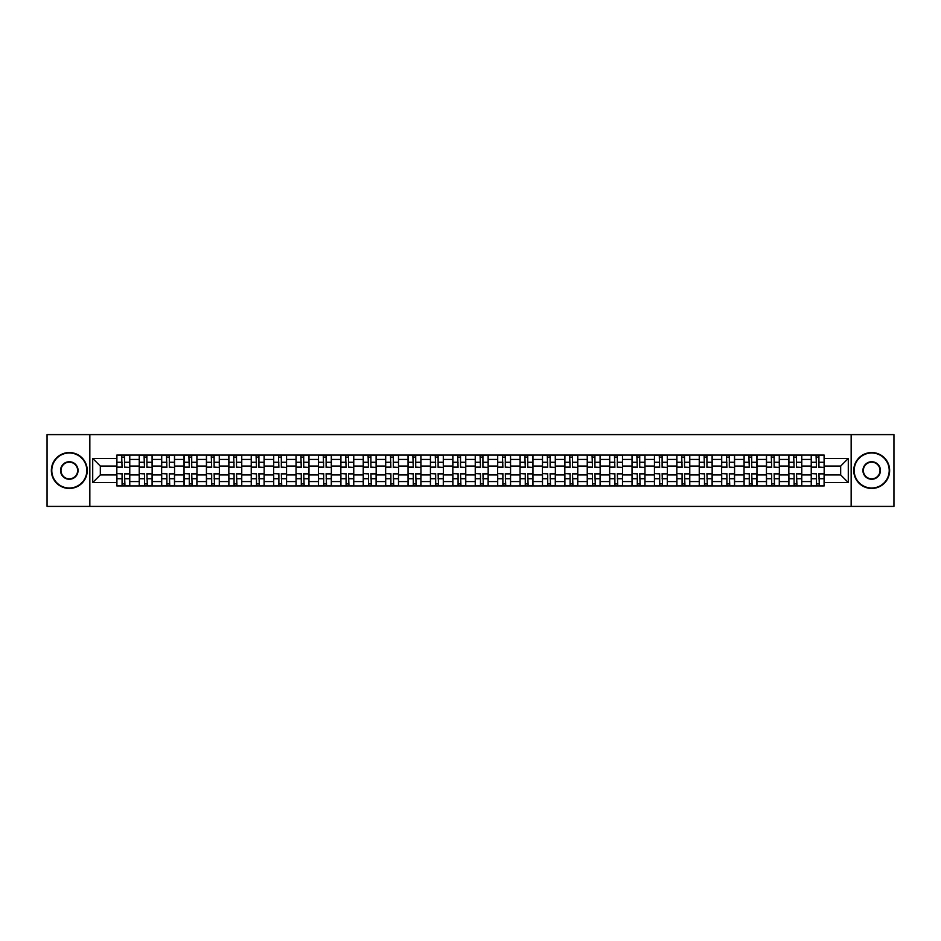 <?xml version="1.0" encoding="UTF-8"?>
<svg xmlns="http://www.w3.org/2000/svg" width="941" height="941" viewBox="0 0 941 941"><rect width="100%" height="100%" fill="white"/><g stroke="black" fill="none" stroke-linecap="round" stroke-linejoin="round"><path stroke-width="1.41" d="M851.158 506.399L893.95 506.399L893.95 434.601L47.05 434.601L47.05 506.399L851.158 506.399L851.158 434.601M139.233 485.932L139.233 459.443L129.764 459.443L129.764 485.932M129.764 459.443L129.764 455.068M139.233 459.443L139.233 455.068M152.16 455.068L152.16 485.932M161.64 485.932L161.64 455.068M174.556 455.068L174.556 485.932M184.036 485.932L184.036 455.068M196.963 455.068L196.963 485.932M206.432 485.932L206.432 455.068M219.359 455.068L219.359 485.932M228.839 485.932L228.839 455.068M241.755 455.068L241.755 485.932M251.235 485.932L251.235 455.068M264.162 455.068L264.162 485.932M273.631 485.932L273.631 455.068M286.558 455.068L286.558 485.932M296.039 485.932L296.039 455.068M308.966 455.068L308.966 485.932M318.434 485.932L318.434 455.068M331.361 455.068L331.361 485.932M340.842 485.932L340.842 455.068M353.757 455.068L353.757 485.932M363.238 485.932L363.238 455.068M376.165 455.068L376.165 485.932M385.634 485.932L385.634 455.068M398.561 455.068L398.561 485.932M408.041 485.932L408.041 455.068M420.956 455.068L420.956 485.932M430.437 485.932L430.437 455.068M443.364 455.068L443.364 485.932M452.833 485.932L452.833 455.068M465.76 455.068L465.76 485.932M475.24 485.932L475.24 455.068M488.167 455.068L488.167 485.932M497.636 485.932L497.636 455.068M510.563 455.068L510.563 485.932M520.044 485.932L520.044 455.068M532.959 455.068L532.959 485.932M542.439 485.932L542.439 455.068M555.366 455.068L555.366 485.932M564.835 485.932L564.835 455.068M577.762 455.068L577.762 485.932M587.243 485.932L587.243 455.068M600.158 455.068L600.158 485.932M609.639 485.932L609.639 455.068M622.566 455.068L622.566 485.932M632.034 485.932L632.034 455.068M644.961 455.068L644.961 485.932M654.442 485.932L654.442 455.068M667.369 455.068L667.369 485.932M676.838 485.932L676.838 455.068M689.765 455.068L689.765 485.932M699.245 485.932L699.245 455.068M712.161 455.068L712.161 485.932M721.641 485.932L721.641 455.068M734.568 455.068L734.568 485.932M744.037 485.932L744.037 455.068M756.964 455.068L756.964 485.932M766.445 485.932L766.445 455.068M779.36 455.068L779.36 485.932M788.84 485.932L788.84 455.068M801.767 455.068L801.767 485.932M811.236 485.932L811.236 455.068M811.236 474.946L801.767 474.946M788.84 474.946L779.36 474.946M766.445 474.946L756.964 474.946M744.037 474.946L734.568 474.946M721.641 474.946L712.161 474.946M699.245 474.946L689.765 474.946M676.838 474.946L667.369 474.946M654.442 474.946L644.961 474.946M632.034 474.946L622.566 474.946M609.639 474.946L600.158 474.946M587.243 474.946L577.762 474.946M564.835 474.946L555.366 474.946M542.439 474.946L532.959 474.946M520.044 474.946L510.563 474.946M497.636 474.946L488.167 474.946M475.24 474.946L465.76 474.946M452.833 474.946L443.364 474.946M430.437 474.946L420.956 474.946M408.041 474.946L398.561 474.946M385.634 474.946L376.165 474.946M363.238 474.946L353.757 474.946M340.842 474.946L331.361 474.946M318.434 474.946L308.966 474.946M296.039 474.946L286.558 474.946M273.631 474.946L264.162 474.946M251.235 474.946L241.755 474.946M228.839 474.946L219.359 474.946M206.432 474.946L196.963 474.946M184.036 474.946L174.556 474.946M161.64 474.946L152.16 474.946M139.233 474.946L129.764 474.946M811.236 466.054L801.767 466.054M788.84 466.054L779.36 466.054M766.445 466.054L756.964 466.054M744.037 466.054L734.568 466.054M721.641 466.054L712.161 466.054M699.245 466.054L689.765 466.054M676.838 466.054L667.369 466.054M654.442 466.054L644.961 466.054M632.034 466.054L622.566 466.054M609.639 466.054L600.158 466.054M587.243 466.054L577.762 466.054M564.835 466.054L555.366 466.054M542.439 466.054L532.959 466.054M520.044 466.054L510.563 466.054M497.636 466.054L488.167 466.054M475.24 466.054L465.76 466.054M452.833 466.054L443.364 466.054M430.437 466.054L420.956 466.054M408.041 466.054L398.561 466.054M385.634 466.054L376.165 466.054M363.238 466.054L353.757 466.054M340.842 466.054L331.361 466.054M318.434 466.054L308.966 466.054M296.039 466.054L286.558 466.054M273.631 466.054L264.162 466.054M251.235 466.054L241.755 466.054M228.839 466.054L219.359 466.054M206.432 466.054L196.963 466.054M184.036 466.054L174.556 466.054M161.64 466.054L152.16 466.054M139.233 466.054L129.764 466.054M100.322 474.946L116.837 474.946L116.837 466.054L100.322 466.054L100.322 474.946L92.712 482.557L92.712 458.443L116.837 458.443L116.837 466.054M824.163 466.054L824.163 474.946L840.678 474.946L840.678 466.054L824.163 466.054L824.163 455.068L116.837 455.068L116.837 458.443M824.163 458.443L848.288 458.443L848.288 482.557L824.163 482.557L824.163 474.946M116.837 474.946L116.837 485.932L824.163 485.932L824.163 482.557M116.837 482.557L92.712 482.557M89.842 506.399L89.842 434.601M124.518 483.78L122.071 483.78M122.071 457.22L124.518 457.22M146.914 483.78L144.479 483.78M144.479 457.22L146.914 457.22M169.321 483.78L166.875 483.78M166.875 457.22L169.321 457.22M191.717 483.78L189.282 483.78M189.282 457.22L191.717 457.22M214.113 483.78L211.678 483.78M211.678 457.22L214.113 457.22M236.52 483.78L234.074 483.78M234.074 457.22L236.52 457.22M258.916 483.78L256.481 483.78M256.481 457.22L258.916 457.22M281.324 483.78L278.877 483.78M278.877 457.22L281.324 457.22M303.72 483.78L301.273 483.78M301.273 457.22L303.72 457.22M326.115 483.78L323.68 483.78M323.68 457.22L326.115 457.22M348.523 483.78L346.076 483.78M346.076 457.22L348.523 457.22M370.919 483.78L368.484 483.78M368.484 457.22L370.919 457.22M393.314 483.78L390.88 483.78M390.88 457.22L393.314 457.22M415.722 483.78L413.275 483.78M413.275 457.22L415.722 457.22M438.118 483.78L435.683 483.78M435.683 457.22L438.118 457.22M460.525 483.78L458.079 483.78M458.079 457.22L460.525 457.22M482.921 483.78L480.475 483.78M480.475 457.22L482.921 457.22M505.317 483.78L502.882 483.78M502.882 457.22L505.317 457.22M527.725 483.78L525.278 483.78M525.278 457.22L527.725 457.22M550.12 483.78L547.686 483.78M547.686 457.22L550.12 457.22M572.516 483.78L570.081 483.78M570.081 457.22L572.516 457.22M594.924 483.78L592.477 483.78M592.477 457.22L594.924 457.22M617.32 483.78L614.885 483.78M614.885 457.22L617.32 457.22M639.727 483.78L637.28 483.78M637.28 457.22L639.727 457.22M662.123 483.78L659.676 483.78M659.676 457.22L662.123 457.22M684.519 483.78L682.084 483.78M682.084 457.22L684.519 457.22M706.926 483.78L704.48 483.78M704.48 457.22L706.926 457.22M729.322 483.78L726.887 483.78M726.887 457.22L729.322 457.22M751.718 483.78L749.283 483.78M749.283 457.22L751.718 457.22M774.125 483.78L771.679 483.78M771.679 457.22L774.125 457.22M796.521 483.78L794.086 483.78M794.086 457.22L796.521 457.22M818.929 483.78L816.482 483.78M816.482 457.22L818.929 457.22M92.712 458.443L100.322 466.054M840.678 474.946L848.288 482.557M840.678 466.054L848.288 458.443M124.518 467.112L129.682 467.418L124.518 467.418L124.518 455.209L129.682 455.209L126.812 455.209M129.682 467.112L129.682 455.209M122.071 457.079L124.518 457.079M119.778 455.209L116.907 455.209L116.907 467.418L122.071 467.418L121.648 455.209M116.907 455.209L124.953 455.209M122.071 473.888L116.907 473.582L122.071 473.582L122.071 485.791L116.907 485.791L119.778 485.791M116.907 473.888L116.907 485.791M124.518 483.921L122.071 483.921M126.812 485.791L129.682 485.791L129.682 473.582L124.518 473.582L124.953 485.791M129.682 485.791L121.648 485.791M146.914 467.112L152.089 467.418L146.914 467.418L146.914 455.209L152.089 455.209L149.219 455.209M152.089 467.112L152.089 455.209M144.479 457.079L146.914 457.079M142.173 455.209L139.303 455.209L139.303 467.418L144.479 467.418L144.044 455.209M139.303 455.209L147.349 455.209M169.321 467.112L174.485 467.418L169.321 467.418L169.321 455.209L174.485 455.209L171.615 455.209M174.485 467.112L174.485 455.209M166.875 457.079L169.321 457.079M164.581 455.209L161.711 455.209L161.711 467.418L166.875 467.418L166.451 455.209M161.711 455.209L169.745 455.209M144.479 473.888L139.303 473.582L144.479 473.582L144.479 485.791L139.303 485.791L142.173 485.791M139.303 473.888L139.303 485.791M146.914 483.921L144.479 483.921M149.219 485.791L152.089 485.791L152.089 473.582L146.914 473.582L147.349 485.791M152.089 485.791L144.044 485.791M166.875 473.888L161.711 473.582L166.875 473.582L166.875 485.791L161.711 485.791L164.581 485.791M161.711 473.888L161.711 485.791M169.321 483.921L166.875 483.921M171.615 485.791L174.485 485.791L174.485 473.582L169.321 473.582L169.745 485.791M174.485 485.791L166.451 485.791M69.305 488.014A17.514 17.514 0 0 0 86.819 470.5A17.514 17.514 0 0 0 69.305 452.986A17.514 17.514 0 0 0 51.79 470.5A17.514 17.514 0 0 0 69.305 488.014M69.305 452.55A17.95 17.95 0 0 1 87.254 470.5A17.95 17.95 0 0 1 69.305 488.45A17.95 17.95 0 0 1 51.355 470.5A17.95 17.95 0 0 1 69.305 452.55M69.305 479.263A8.763 8.763 0 0 1 60.553 470.5A8.763 8.763 0 0 1 69.305 461.737A8.763 8.763 0 0 1 78.068 470.5A8.763 8.763 0 0 1 69.305 479.263M69.305 462.172A8.328 8.328 0 0 0 60.977 470.5A8.328 8.328 0 0 0 69.305 478.828A8.328 8.328 0 0 0 77.633 470.5A8.328 8.328 0 0 0 69.305 462.172M871.695 488.014A17.514 17.514 0 0 0 889.21 470.5A17.514 17.514 0 0 0 871.695 452.986A17.514 17.514 0 0 0 854.181 470.5A17.514 17.514 0 0 0 871.695 488.014M871.695 452.55A17.95 17.95 0 0 1 889.645 470.5A17.95 17.95 0 0 1 871.695 488.45A17.95 17.95 0 0 1 853.746 470.5A17.95 17.95 0 0 1 871.695 452.55M871.695 479.263A8.763 8.763 0 0 1 862.932 470.5A8.763 8.763 0 0 1 871.695 461.737A8.763 8.763 0 0 1 880.447 470.5A8.763 8.763 0 0 1 871.695 479.263M871.695 462.172A8.328 8.328 0 0 0 863.368 470.5A8.328 8.328 0 0 0 871.695 478.828A8.328 8.328 0 0 0 880.023 470.5A8.328 8.328 0 0 0 871.695 462.172M191.717 467.112L196.892 467.418L191.717 467.418L191.717 455.209L196.892 455.209L194.011 455.209M196.892 467.112L196.892 455.209M189.282 457.079L191.717 457.079M186.977 455.209L184.107 455.209L184.107 467.418L189.282 467.418L188.847 455.209M184.107 455.209L192.152 455.209M214.113 467.112L219.288 467.418L214.113 467.418L214.113 455.209L219.288 455.209L216.418 455.209M219.288 467.112L219.288 455.209M211.678 457.079L214.113 457.079M209.384 455.209L206.502 455.209L206.502 467.418L211.678 467.418L211.243 455.209M206.502 455.209L214.548 455.209M236.52 467.112L241.684 467.418L236.52 467.418L236.52 455.209L241.684 455.209L238.814 455.209M241.684 467.112L241.684 455.209M234.074 457.079L236.52 457.079M231.78 455.209L228.91 455.209L228.91 467.418L234.074 467.418L233.65 455.209M228.91 455.209L236.944 455.209M189.282 473.888L184.107 473.582L189.282 473.582L189.282 485.791L184.107 485.791L186.977 485.791M184.107 473.888L184.107 485.791M191.717 483.921L189.282 483.921M194.011 485.791L196.892 485.791L196.892 473.582L191.717 473.582L192.152 485.791M196.892 485.791L188.847 485.791M211.678 473.888L206.502 473.582L211.678 473.582L211.678 485.791L206.502 485.791L209.384 485.791M206.502 473.888L206.502 485.791M214.113 483.921L211.678 483.921M216.418 485.791L219.288 485.791L219.288 473.582L214.113 473.582L214.548 485.791M219.288 485.791L211.243 485.791M234.074 473.888L228.91 473.582L234.074 473.582L234.074 485.791L228.91 485.791L231.78 485.791M228.91 473.888L228.91 485.791M236.52 483.921L234.074 483.921M238.814 485.791L241.684 485.791L241.684 473.582L236.52 473.582L236.944 485.791M241.684 485.791L233.65 485.791M258.916 467.112L264.092 467.418L258.916 467.418L258.916 455.209L264.092 455.209L261.222 455.209M264.092 467.112L264.092 455.209M256.481 457.079L258.916 457.079M254.176 455.209L251.306 455.209L251.306 467.418L256.481 467.418L256.046 455.209M251.306 455.209L259.351 455.209M256.481 473.888L251.306 473.582L256.481 473.582L256.481 485.791L251.306 485.791L254.176 485.791M251.306 473.888L251.306 485.791M258.916 483.921L256.481 483.921M261.222 485.791L264.092 485.791L264.092 473.582L258.916 473.582L259.351 485.791M264.092 485.791L256.046 485.791M281.324 467.112L286.487 467.418L281.324 467.418L281.324 455.209L286.487 455.209L283.617 455.209M286.487 467.112L286.487 455.209M278.877 457.079L281.324 457.079M276.583 455.209L273.713 455.209L273.713 467.418L278.877 467.418L278.442 455.209M273.713 455.209L281.747 455.209M278.877 473.888L273.713 473.582L278.877 473.582L278.877 485.791L273.713 485.791L276.583 485.791M273.713 473.888L273.713 485.791M281.324 483.921L278.877 483.921M283.617 485.791L286.487 485.791L286.487 473.582L281.324 473.582L281.747 485.791M286.487 485.791L278.442 485.791M303.72 467.112L308.883 467.418L303.72 467.418L303.72 455.209L308.883 455.209L306.013 455.209M308.883 467.112L308.883 455.209M301.273 457.079L303.72 457.079M298.979 455.209L296.109 455.209L296.109 467.418L301.273 467.418L300.849 455.209M296.109 455.209L304.155 455.209M301.273 473.888L296.109 473.582L301.273 473.582L301.273 485.791L296.109 485.791L298.979 485.791M296.109 473.888L296.109 485.791M303.72 483.921L301.273 483.921M306.013 485.791L308.883 485.791L308.883 473.582L303.72 473.582L304.155 485.791M308.883 485.791L300.849 485.791M326.115 467.112L331.291 467.418L326.115 467.418L326.115 455.209L331.291 455.209L328.421 455.209M331.291 467.112L331.291 455.209M323.68 457.079L326.115 457.079M321.375 455.209L318.505 455.209L318.505 467.418L323.68 467.418L323.245 455.209M318.505 455.209L326.551 455.209M323.68 473.888L318.505 473.582L323.68 473.582L323.68 485.791L318.505 485.791L321.375 485.791M318.505 473.888L318.505 485.791M326.115 483.921L323.68 483.921M328.421 485.791L331.291 485.791L331.291 473.582L326.115 473.582L326.551 485.791M331.291 485.791L323.245 485.791M348.523 467.112L353.687 467.418L348.523 467.418L348.523 455.209L353.687 455.209L350.817 455.209M353.687 467.112L353.687 455.209M346.076 457.079L348.523 457.079M343.783 455.209L340.913 455.209L340.913 467.418L346.076 467.418L345.653 455.209M340.913 455.209L348.946 455.209M346.076 473.888L340.913 473.582L346.076 473.582L346.076 485.791L340.913 485.791L343.783 485.791M340.913 473.888L340.913 485.791M348.523 483.921L346.076 483.921M350.817 485.791L353.687 485.791L353.687 473.582L348.523 473.582L348.946 485.791M353.687 485.791L345.653 485.791M370.919 467.112L376.094 467.418L370.919 467.418L370.919 455.209L376.094 455.209L373.212 455.209M376.094 467.112L376.094 455.209M368.484 457.079L370.919 457.079M366.178 455.209L363.308 455.209L363.308 467.418L368.484 467.418L368.049 455.209M363.308 455.209L371.354 455.209M368.484 473.888L363.308 473.582L368.484 473.582L368.484 485.791L363.308 485.791L366.178 485.791M363.308 473.888L363.308 485.791M370.919 483.921L368.484 483.921M373.212 485.791L376.094 485.791L376.094 473.582L370.919 473.582L371.354 485.791M376.094 485.791L368.049 485.791M393.314 467.112L398.49 467.418L393.314 467.418L393.314 455.209L398.49 455.209L395.62 455.209M398.49 467.112L398.49 455.209M390.88 457.079L393.314 457.079M388.586 455.209L385.704 455.209L385.704 467.418L390.88 467.418L390.444 455.209M385.704 455.209L393.75 455.209M390.88 473.888L385.704 473.582L390.88 473.582L390.88 485.791L385.704 485.791L388.586 485.791M385.704 473.888L385.704 485.791M393.314 483.921L390.88 483.921M395.62 485.791L398.49 485.791L398.49 473.582L393.314 473.582L393.75 485.791M398.49 485.791L390.444 485.791M415.722 467.112L420.886 467.418L415.722 467.418L415.722 455.209L420.886 455.209L418.016 455.209M420.886 467.112L420.886 455.209M413.275 457.079L415.722 457.079M410.982 455.209L408.112 455.209L408.112 467.418L413.275 467.418L412.852 455.209M408.112 455.209L416.145 455.209M413.275 473.888L408.112 473.582L413.275 473.582L413.275 485.791L408.112 485.791L410.982 485.791M408.112 473.888L408.112 485.791M415.722 483.921L413.275 483.921M418.016 485.791L420.886 485.791L420.886 473.582L415.722 473.582L416.145 485.791M420.886 485.791L412.852 485.791M438.118 467.112L443.293 467.418L438.118 467.418L438.118 455.209L443.293 455.209L440.423 455.209M443.293 467.112L443.293 455.209M435.683 457.079L438.118 457.079M433.378 455.209L430.507 455.209L430.507 467.418L435.683 467.418L435.248 455.209M430.507 455.209L438.553 455.209M435.683 473.888L430.507 473.582L435.683 473.582L435.683 485.791L430.507 485.791L433.378 485.791M430.507 473.888L430.507 485.791M438.118 483.921L435.683 483.921M440.423 485.791L443.293 485.791L443.293 473.582L438.118 473.582L438.553 485.791M443.293 485.791L435.248 485.791M460.525 467.112L465.689 467.418L460.525 467.418L460.525 455.209L465.689 455.209L462.819 455.209M465.689 467.112L465.689 455.209M458.079 457.079L460.525 457.079M455.785 455.209L452.915 455.209L452.915 467.418L458.079 467.418L457.644 455.209M452.915 455.209L460.949 455.209M458.079 473.888L452.915 473.582L458.079 473.582L458.079 485.791L452.915 485.791L455.785 485.791M452.915 473.888L452.915 485.791M460.525 483.921L458.079 483.921M462.819 485.791L465.689 485.791L465.689 473.582L460.525 473.582L460.949 485.791M465.689 485.791L457.644 485.791M482.921 467.112L488.085 467.418L482.921 467.418L482.921 455.209L488.085 455.209L485.215 455.209M488.085 467.112L488.085 455.209M480.475 457.079L482.921 457.079M478.181 455.209L475.311 455.209L475.311 467.418L480.475 467.418L480.051 455.209M475.311 455.209L483.356 455.209M480.475 473.888L475.311 473.582L480.475 473.582L480.475 485.791L475.311 485.791L478.181 485.791M475.311 473.888L475.311 485.791M482.921 483.921L480.475 483.921M485.215 485.791L488.085 485.791L488.085 473.582L482.921 473.582L483.356 485.791M488.085 485.791L480.051 485.791M505.317 467.112L510.493 467.418L505.317 467.418L505.317 455.209L510.493 455.209L507.622 455.209M510.493 467.112L510.493 455.209M502.882 457.079L505.317 457.079M500.577 455.209L497.707 455.209L497.707 467.418L502.882 467.418L502.447 455.209M497.707 455.209L505.752 455.209M502.882 473.888L497.707 473.582L502.882 473.582L502.882 485.791L497.707 485.791L500.577 485.791M497.707 473.888L497.707 485.791M505.317 483.921L502.882 483.921M507.622 485.791L510.493 485.791L510.493 473.582L505.317 473.582L505.752 485.791M510.493 485.791L502.447 485.791M527.725 467.112L532.888 467.418L527.725 467.418L527.725 455.209L532.888 455.209L530.018 455.209M532.888 467.112L532.888 455.209M525.278 457.079L527.725 457.079M522.984 455.209L520.114 455.209L520.114 467.418L525.278 467.418L524.855 455.209M520.114 455.209L528.148 455.209M525.278 473.888L520.114 473.582L525.278 473.582L525.278 485.791L520.114 485.791L522.984 485.791M520.114 473.888L520.114 485.791M527.725 483.921L525.278 483.921M530.018 485.791L532.888 485.791L532.888 473.582L527.725 473.582L528.148 485.791M532.888 485.791L524.855 485.791M550.12 467.112L555.296 467.418L550.12 467.418L550.12 455.209L555.296 455.209L552.414 455.209M555.296 467.112L555.296 455.209M547.686 457.079L550.12 457.079M545.38 455.209L542.51 455.209L542.51 467.418L547.686 467.418L547.25 455.209M542.51 455.209L550.556 455.209M547.686 473.888L542.51 473.582L547.686 473.582L547.686 485.791L542.51 485.791L545.38 485.791M542.51 473.888L542.51 485.791M550.12 483.921L547.686 483.921M552.414 485.791L555.296 485.791L555.296 473.582L550.12 473.582L550.556 485.791M555.296 485.791L547.25 485.791M572.516 467.112L577.692 467.418L572.516 467.418L572.516 455.209L577.692 455.209L574.822 455.209M577.692 467.112L577.692 455.209M570.081 457.079L572.516 457.079M567.788 455.209L564.906 455.209L564.906 467.418L570.081 467.418L569.646 455.209M564.906 455.209L572.951 455.209M570.081 473.888L564.906 473.582L570.081 473.582L570.081 485.791L564.906 485.791L567.788 485.791M564.906 473.888L564.906 485.791M572.516 483.921L570.081 483.921M574.822 485.791L577.692 485.791L577.692 473.582L572.516 473.582L572.951 485.791M577.692 485.791L569.646 485.791M594.924 467.112L600.087 467.418L594.924 467.418L594.924 455.209L600.087 455.209L597.217 455.209M600.087 467.112L600.087 455.209M592.477 457.079L594.924 457.079M590.183 455.209L587.313 455.209L587.313 467.418L592.477 467.418L592.054 455.209M587.313 455.209L595.347 455.209M592.477 473.888L587.313 473.582L592.477 473.582L592.477 485.791L587.313 485.791L590.183 485.791M587.313 473.888L587.313 485.791M594.924 483.921L592.477 483.921M597.217 485.791L600.087 485.791L600.087 473.582L594.924 473.582L595.347 485.791M600.087 485.791L592.054 485.791M617.32 467.112L622.495 467.418L617.32 467.418L617.32 455.209L622.495 455.209L619.625 455.209M622.495 467.112L622.495 455.209M614.885 457.079L617.32 457.079M612.579 455.209L609.709 455.209L609.709 467.418L614.885 467.418L614.449 455.209M609.709 455.209L617.755 455.209M614.885 473.888L609.709 473.582L614.885 473.582L614.885 485.791L609.709 485.791L612.579 485.791M609.709 473.888L609.709 485.791M617.32 483.921L614.885 483.921M619.625 485.791L622.495 485.791L622.495 473.582L617.32 473.582L617.755 485.791M622.495 485.791L614.449 485.791M639.727 467.112L644.891 467.418L639.727 467.418L639.727 455.209L644.891 455.209L642.021 455.209M644.891 467.112L644.891 455.209M637.28 457.079L639.727 457.079M634.987 455.209L632.117 455.209L632.117 467.418L637.28 467.418L636.845 455.209M632.117 455.209L640.151 455.209M637.28 473.888L632.117 473.582L637.28 473.582L637.28 485.791L632.117 485.791L634.987 485.791M632.117 473.888L632.117 485.791M639.727 483.921L637.28 483.921M642.021 485.791L644.891 485.791L644.891 473.582L639.727 473.582L640.151 485.791M644.891 485.791L636.845 485.791M662.123 467.112L667.287 467.418L662.123 467.418L662.123 455.209L667.287 455.209L664.417 455.209M667.287 467.112L667.287 455.209M659.676 457.079L662.123 457.079M657.383 455.209L654.513 455.209L654.513 467.418L659.676 467.418L659.253 455.209M654.513 455.209L662.558 455.209M659.676 473.888L654.513 473.582L659.676 473.582L659.676 485.791L654.513 485.791L657.383 485.791M654.513 473.888L654.513 485.791M662.123 483.921L659.676 483.921M664.417 485.791L667.287 485.791L667.287 473.582L662.123 473.582L662.558 485.791M667.287 485.791L659.253 485.791M684.519 467.112L689.694 467.418L684.519 467.418L684.519 455.209L689.694 455.209L686.824 455.209M689.694 467.112L689.694 455.209M682.084 457.079L684.519 457.079M679.778 455.209L676.908 455.209L676.908 467.418L682.084 467.418L681.649 455.209M676.908 455.209L684.954 455.209M682.084 473.888L676.908 473.582L682.084 473.582L682.084 485.791L676.908 485.791L679.778 485.791M676.908 473.888L676.908 485.791M684.519 483.921L682.084 483.921M686.824 485.791L689.694 485.791L689.694 473.582L684.519 473.582L684.954 485.791M689.694 485.791L681.649 485.791M706.926 467.112L712.09 467.418L706.926 467.418L706.926 455.209L712.09 455.209L709.22 455.209M712.09 467.112L712.09 455.209M704.48 457.079L706.926 457.079M702.186 455.209L699.316 455.209L699.316 467.418L704.48 467.418L704.056 455.209M699.316 455.209L707.35 455.209M704.48 473.888L699.316 473.582L704.48 473.582L704.48 485.791L699.316 485.791L702.186 485.791M699.316 473.888L699.316 485.791M706.926 483.921L704.48 483.921M709.22 485.791L712.09 485.791L712.09 473.582L706.926 473.582L707.35 485.791M712.09 485.791L704.056 485.791M729.322 467.112L734.498 467.418L729.322 467.418L729.322 455.209L734.498 455.209L731.616 455.209M734.498 467.112L734.498 455.209M726.887 457.079L729.322 457.079M724.582 455.209L721.712 455.209L721.712 467.418L726.887 467.418L726.452 455.209M721.712 455.209L729.757 455.209M726.887 473.888L721.712 473.582L726.887 473.582L726.887 485.791L721.712 485.791L724.582 485.791M721.712 473.888L721.712 485.791M729.322 483.921L726.887 483.921M731.616 485.791L734.498 485.791L734.498 473.582L729.322 473.582L729.757 485.791M734.498 485.791L726.452 485.791M751.718 467.112L756.893 467.418L751.718 467.418L751.718 455.209L756.893 455.209L754.023 455.209M756.893 467.112L756.893 455.209M749.283 457.079L751.718 457.079M746.989 455.209L744.108 455.209L744.108 467.418L749.283 467.418L748.848 455.209M744.108 455.209L752.153 455.209M749.283 473.888L744.108 473.582L749.283 473.582L749.283 485.791L744.108 485.791L746.989 485.791M744.108 473.888L744.108 485.791M751.718 483.921L749.283 483.921M754.023 485.791L756.893 485.791L756.893 473.582L751.718 473.582L752.153 485.791M756.893 485.791L748.848 485.791M774.125 467.112L779.289 467.418L774.125 467.418L774.125 455.209L779.289 455.209L776.419 455.209M779.289 467.112L779.289 455.209M771.679 457.079L774.125 457.079M769.385 455.209L766.515 455.209L766.515 467.418L771.679 467.418L771.255 455.209M766.515 455.209L774.549 455.209M771.679 473.888L766.515 473.582L771.679 473.582L771.679 485.791L766.515 485.791L769.385 485.791M766.515 473.888L766.515 485.791M774.125 483.921L771.679 483.921M776.419 485.791L779.289 485.791L779.289 473.582L774.125 473.582L774.549 485.791M779.289 485.791L771.255 485.791M796.521 467.112L801.697 467.418L796.521 467.418L796.521 455.209L801.697 455.209L798.827 455.209M801.697 467.112L801.697 455.209M794.086 457.079L796.521 457.079M791.781 455.209L788.911 455.209L788.911 467.418L794.086 467.418L793.651 455.209M788.911 455.209L796.956 455.209M794.086 473.888L788.911 473.582L794.086 473.582L794.086 485.791L788.911 485.791L791.781 485.791M788.911 473.888L788.911 485.791M796.521 483.921L794.086 483.921M798.827 485.791L801.697 485.791L801.697 473.582L796.521 473.582L796.956 485.791M801.697 485.791L793.651 485.791M818.929 467.112L824.093 467.418L818.929 467.418L818.929 455.209L824.093 455.209L821.222 455.209M824.093 467.112L824.093 455.209M816.482 457.079L818.929 457.079M814.188 455.209L811.318 455.209L811.318 467.418L816.482 467.418L816.047 455.209M811.318 455.209L819.352 455.209M816.482 473.888L811.318 473.582L816.482 473.582L816.482 485.791L811.318 485.791L814.188 485.791M811.318 473.888L811.318 485.791M818.929 483.921L816.482 483.921M821.222 485.791L824.093 485.791L824.093 473.582L818.929 473.582L819.352 485.791M824.093 485.791L816.047 485.791M788.84 459.443L779.36 459.443M766.445 459.443L756.964 459.443M744.037 459.443L734.568 459.443M721.641 459.443L712.161 459.443M699.245 459.443L689.765 459.443M676.838 459.443L667.369 459.443M654.442 459.443L644.961 459.443M632.034 459.443L622.566 459.443M609.639 459.443L600.158 459.443M587.243 459.443L577.762 459.443M564.835 459.443L555.366 459.443M542.439 459.443L532.959 459.443M520.044 459.443L510.563 459.443M497.636 459.443L488.167 459.443M475.24 459.443L465.76 459.443M452.833 459.443L443.364 459.443M430.437 459.443L420.956 459.443M408.041 459.443L398.561 459.443M385.634 459.443L376.165 459.443M363.238 459.443L353.757 459.443M340.842 459.443L331.361 459.443M318.434 459.443L308.966 459.443M296.039 459.443L286.558 459.443M273.631 459.443L264.162 459.443M251.235 459.443L241.755 459.443M228.839 459.443L219.359 459.443M206.432 459.443L196.963 459.443M184.036 459.443L174.556 459.443M161.64 459.443L152.16 459.443M811.236 459.443L801.767 459.443M788.84 481.557L779.36 481.557M766.445 481.557L756.964 481.557M744.037 481.557L734.568 481.557M721.641 481.557L712.161 481.557M699.245 481.557L689.765 481.557M676.838 481.557L667.369 481.557M654.442 481.557L644.961 481.557M632.034 481.557L622.566 481.557M609.639 481.557L600.158 481.557M587.243 481.557L577.762 481.557M564.835 481.557L555.366 481.557M542.439 481.557L532.959 481.557M520.044 481.557L510.563 481.557M497.636 481.557L488.167 481.557M475.24 481.557L465.76 481.557M452.833 481.557L443.364 481.557M430.437 481.557L420.956 481.557M408.041 481.557L398.561 481.557M385.634 481.557L376.165 481.557M363.238 481.557L353.757 481.557M340.842 481.557L331.361 481.557M318.434 481.557L308.966 481.557M296.039 481.557L286.558 481.557M273.631 481.557L264.162 481.557M251.235 481.557L241.755 481.557M228.839 481.557L219.359 481.557M206.432 481.557L196.963 481.557M184.036 481.557L174.556 481.557M161.64 481.557L152.16 481.557M139.233 481.557L129.764 481.557M811.236 481.557L801.767 481.557M124.518 462.266L129.682 462.266M116.907 467.112L122.071 467.112M116.907 462.266L122.071 462.266M122.071 478.734L116.907 478.734M129.682 473.888L124.518 473.888M129.682 478.734L124.518 478.734M146.914 462.266L152.089 462.266M139.303 467.112L144.479 467.112M139.303 462.266L144.479 462.266M169.321 462.266L174.485 462.266M161.711 467.112L166.875 467.112M161.711 462.266L166.875 462.266M144.479 478.734L139.303 478.734M152.089 473.888L146.914 473.888M152.089 478.734L146.914 478.734M166.875 478.734L161.711 478.734M174.485 473.888L169.321 473.888M174.485 478.734L169.321 478.734M191.717 462.266L196.892 462.266M184.107 467.112L189.282 467.112M184.107 462.266L189.282 462.266M214.113 462.266L219.288 462.266M206.502 467.112L211.678 467.112M206.502 462.266L211.678 462.266M236.52 462.266L241.684 462.266M228.91 467.112L234.074 467.112M228.91 462.266L234.074 462.266M189.282 478.734L184.107 478.734M196.892 473.888L191.717 473.888M196.892 478.734L191.717 478.734M211.678 478.734L206.502 478.734M219.288 473.888L214.113 473.888M219.288 478.734L214.113 478.734M234.074 478.734L228.91 478.734M241.684 473.888L236.52 473.888M241.684 478.734L236.52 478.734M258.916 462.266L264.092 462.266M251.306 467.112L256.481 467.112M251.306 462.266L256.481 462.266M256.481 478.734L251.306 478.734M264.092 473.888L258.916 473.888M264.092 478.734L258.916 478.734M281.324 462.266L286.487 462.266M273.713 467.112L278.877 467.112M273.713 462.266L278.877 462.266M278.877 478.734L273.713 478.734M286.487 473.888L281.324 473.888M286.487 478.734L281.324 478.734M303.72 462.266L308.883 462.266M296.109 467.112L301.273 467.112M296.109 462.266L301.273 462.266M301.273 478.734L296.109 478.734M308.883 473.888L303.72 473.888M308.883 478.734L303.72 478.734M326.115 462.266L331.291 462.266M318.505 467.112L323.68 467.112M318.505 462.266L323.68 462.266M323.68 478.734L318.505 478.734M331.291 473.888L326.115 473.888M331.291 478.734L326.115 478.734M348.523 462.266L353.687 462.266M340.913 467.112L346.076 467.112M340.913 462.266L346.076 462.266M346.076 478.734L340.913 478.734M353.687 473.888L348.523 473.888M353.687 478.734L348.523 478.734M370.919 462.266L376.094 462.266M363.308 467.112L368.484 467.112M363.308 462.266L368.484 462.266M368.484 478.734L363.308 478.734M376.094 473.888L370.919 473.888M376.094 478.734L370.919 478.734M393.314 462.266L398.49 462.266M385.704 467.112L390.88 467.112M385.704 462.266L390.88 462.266M390.88 478.734L385.704 478.734M398.49 473.888L393.314 473.888M398.49 478.734L393.314 478.734M415.722 462.266L420.886 462.266M408.112 467.112L413.275 467.112M408.112 462.266L413.275 462.266M413.275 478.734L408.112 478.734M420.886 473.888L415.722 473.888M420.886 478.734L415.722 478.734M438.118 462.266L443.293 462.266M430.507 467.112L435.683 467.112M430.507 462.266L435.683 462.266M435.683 478.734L430.507 478.734M443.293 473.888L438.118 473.888M443.293 478.734L438.118 478.734M460.525 462.266L465.689 462.266M452.915 467.112L458.079 467.112M452.915 462.266L458.079 462.266M458.079 478.734L452.915 478.734M465.689 473.888L460.525 473.888M465.689 478.734L460.525 478.734M482.921 462.266L488.085 462.266M475.311 467.112L480.475 467.112M475.311 462.266L480.475 462.266M480.475 478.734L475.311 478.734M488.085 473.888L482.921 473.888M488.085 478.734L482.921 478.734M505.317 462.266L510.493 462.266M497.707 467.112L502.882 467.112M497.707 462.266L502.882 462.266M502.882 478.734L497.707 478.734M510.493 473.888L505.317 473.888M510.493 478.734L505.317 478.734M527.725 462.266L532.888 462.266M520.114 467.112L525.278 467.112M520.114 462.266L525.278 462.266M525.278 478.734L520.114 478.734M532.888 473.888L527.725 473.888M532.888 478.734L527.725 478.734M550.12 462.266L555.296 462.266M542.51 467.112L547.686 467.112M542.51 462.266L547.686 462.266M547.686 478.734L542.51 478.734M555.296 473.888L550.12 473.888M555.296 478.734L550.12 478.734M572.516 462.266L577.692 462.266M564.906 467.112L570.081 467.112M564.906 462.266L570.081 462.266M570.081 478.734L564.906 478.734M577.692 473.888L572.516 473.888M577.692 478.734L572.516 478.734M594.924 462.266L600.087 462.266M587.313 467.112L592.477 467.112M587.313 462.266L592.477 462.266M592.477 478.734L587.313 478.734M600.087 473.888L594.924 473.888M600.087 478.734L594.924 478.734M617.32 462.266L622.495 462.266M609.709 467.112L614.885 467.112M609.709 462.266L614.885 462.266M614.885 478.734L609.709 478.734M622.495 473.888L617.32 473.888M622.495 478.734L617.32 478.734M639.727 462.266L644.891 462.266M632.117 467.112L637.28 467.112M632.117 462.266L637.28 462.266M637.28 478.734L632.117 478.734M644.891 473.888L639.727 473.888M644.891 478.734L639.727 478.734M662.123 462.266L667.287 462.266M654.513 467.112L659.676 467.112M654.513 462.266L659.676 462.266M659.676 478.734L654.513 478.734M667.287 473.888L662.123 473.888M667.287 478.734L662.123 478.734M684.519 462.266L689.694 462.266M676.908 467.112L682.084 467.112M676.908 462.266L682.084 462.266M682.084 478.734L676.908 478.734M689.694 473.888L684.519 473.888M689.694 478.734L684.519 478.734M706.926 462.266L712.09 462.266M699.316 467.112L704.48 467.112M699.316 462.266L704.48 462.266M704.48 478.734L699.316 478.734M712.09 473.888L706.926 473.888M712.09 478.734L706.926 478.734M729.322 462.266L734.498 462.266M721.712 467.112L726.887 467.112M721.712 462.266L726.887 462.266M726.887 478.734L721.712 478.734M734.498 473.888L729.322 473.888M734.498 478.734L729.322 478.734M751.718 462.266L756.893 462.266M744.108 467.112L749.283 467.112M744.108 462.266L749.283 462.266M749.283 478.734L744.108 478.734M756.893 473.888L751.718 473.888M756.893 478.734L751.718 478.734M774.125 462.266L779.289 462.266M766.515 467.112L771.679 467.112M766.515 462.266L771.679 462.266M771.679 478.734L766.515 478.734M779.289 473.888L774.125 473.888M779.289 478.734L774.125 478.734M796.521 462.266L801.697 462.266M788.911 467.112L794.086 467.112M788.911 462.266L794.086 462.266M794.086 478.734L788.911 478.734M801.697 473.888L796.521 473.888M801.697 478.734L796.521 478.734M818.929 462.266L824.093 462.266M811.318 467.112L816.482 467.112M811.318 462.266L816.482 462.266M816.482 478.734L811.318 478.734M824.093 473.888L818.929 473.888M824.093 478.734L818.929 478.734"/></g></svg>
